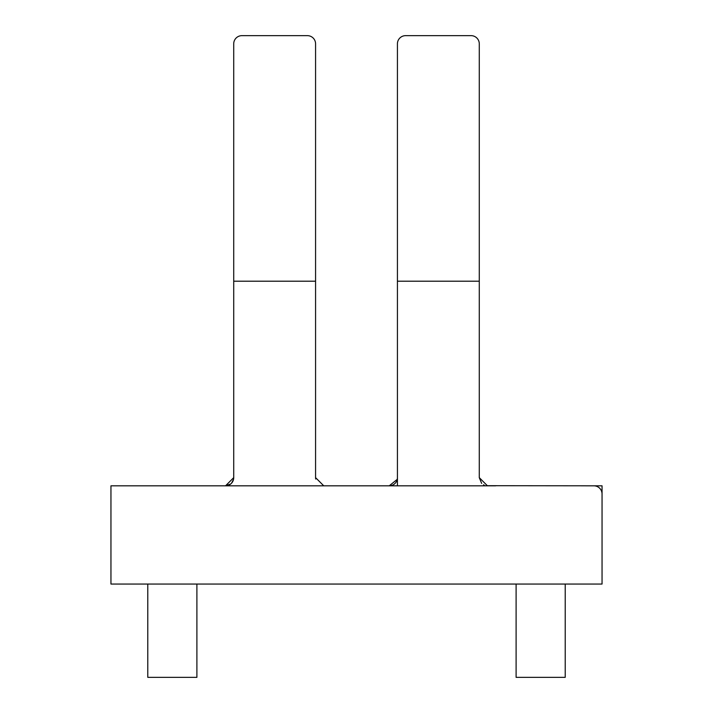<?xml version="1.0" encoding="UTF-8"?>
<svg xmlns="http://www.w3.org/2000/svg" width="713" height="713" viewBox="0 0 713 713"><rect width="100%" height="100%" fill="white"/><g stroke="black" fill="none" stroke-linecap="round" stroke-linejoin="round"><path stroke-width="1.07" d="M196.895 584.045L196.895 677.35L147.787 677.35L147.787 584.045M565.213 584.045L565.213 677.35L516.105 677.35L516.105 584.045M486.008 485.696L602.048 485.82L602.048 584.045L602.048 494.011L602.048 584.045L110.952 584.045L110.952 485.82L323.764 485.82L315.574 477.639L315.574 281.198L233.721 281.198L233.721 43.832A8.182 8.182 0 0 1 241.912 35.65L307.392 35.65L241.912 35.65M323.764 485.82L487.46 485.82L479.279 477.639L479.279 281.198L397.426 281.198L397.426 43.832A8.182 8.182 0 0 1 405.608 35.65L471.088 35.65L405.608 35.65M230.718 483.975L225.54 485.82L233.721 477.639L233.721 281.198M397.426 485.82L397.426 281.198M602.048 584.045L602.048 494.011A8.182 8.182 0 0 0 593.867 485.82L585.676 485.82M315.574 281.198L315.574 43.832A8.182 8.182 0 0 0 307.392 35.65M479.279 281.198L479.279 43.832A8.182 8.182 0 0 0 471.088 35.65M487.46 485.82L495.642 485.82M479.279 477.639L481.676 483.432M483.521 484.813L484.305 485.188M397.239 479.368L389.236 485.82A8.182 8.182 0 0 0 397.426 477.639A8.182 8.182 0 0 1 389.236 485.82M233.543 479.368L231.484 483.271M225.54 485.82A8.182 8.182 0 0 0 233.721 477.639A8.182 8.182 0 0 1 225.54 485.82M315.574 477.639A8.182 8.182 0 0 0 315.699 479.056A8.182 8.182 0 0 1 315.574 477.639M233.721 103.18L233.721 43.832L233.721 103.18M315.574 103.18L315.574 43.832L315.574 103.18M397.426 103.18L397.426 43.832L397.426 103.18M479.279 103.18L479.279 43.832L479.279 103.18"/></g></svg>

